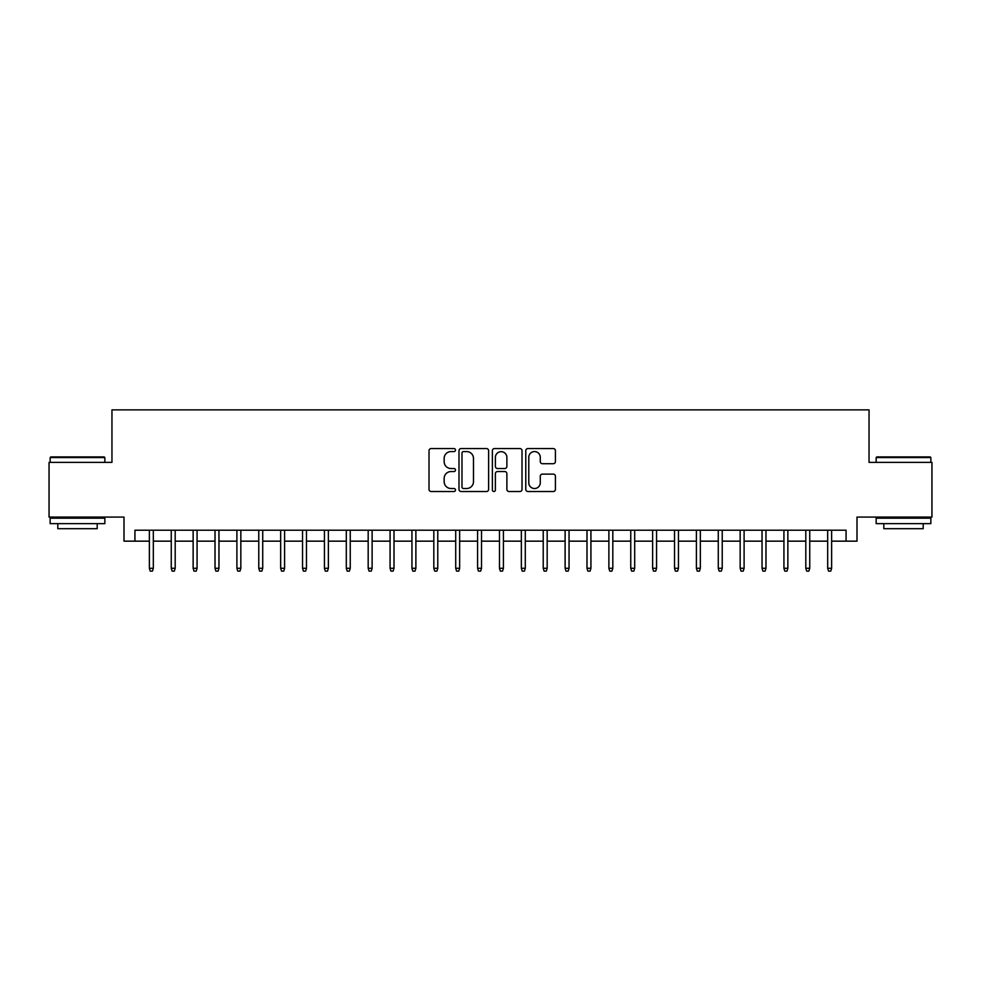 <?xml version="1.0" encoding="UTF-8"?>
<svg xmlns="http://www.w3.org/2000/svg" width="981" height="981" viewBox="0 0 981 981"><rect width="100%" height="100%" fill="white"/><g stroke="black" fill="none" stroke-linecap="round" stroke-linejoin="round"><path stroke-width="1.47" d="M455.491 450.071A1.508 1.508 0 0 0 453.982 448.562L431.162 448.562A2.146 2.146 0 0 0 429.016 450.708L429.016 489.372A2.146 2.146 0 0 0 431.162 491.518L453.982 491.518A1.508 1.508 0 0 0 455.491 490.01A1.508 1.508 0 0 0 453.982 488.513L451.039 488.513A6.867 6.867 0 0 1 444.16 481.634L444.16 478.421A6.867 6.867 0 0 1 451.039 471.542L453.982 471.542A1.508 1.508 0 0 0 455.491 470.046A1.508 1.508 0 0 0 453.982 468.538L451.039 468.538A6.867 6.867 0 0 1 444.16 461.671L444.16 458.446A6.867 6.867 0 0 1 451.039 451.567L453.982 451.567A1.508 1.508 0 0 0 455.491 450.071M553.272 463.706A2.146 2.146 0 0 0 555.418 461.56L555.418 450.708A2.146 2.146 0 0 0 553.272 448.562L527.925 448.562A2.146 2.146 0 0 0 525.779 450.708L525.779 489.372A2.146 2.146 0 0 0 527.925 491.518L553.272 491.518A2.146 2.146 0 0 0 555.418 489.372L555.418 476.276A2.146 2.146 0 0 0 553.272 474.117L542.419 474.117A2.146 2.146 0 0 0 540.273 476.276L540.273 482.762A5.751 5.751 0 0 1 534.535 488.513A5.751 5.751 0 0 1 528.784 482.762L528.784 457.318A5.751 5.751 0 0 1 534.535 451.567A5.751 5.751 0 0 1 540.273 457.318L540.273 461.56A2.146 2.146 0 0 0 542.419 463.706L553.272 463.706M134.937 541.156L134.937 530.218L846.063 530.218L846.063 541.156L857.002 541.156L857.002 517.085L931.95 517.085L931.95 462.382L869.043 462.382L869.043 409.874L111.957 409.874L111.957 462.382L49.05 462.382L49.05 517.085L123.998 517.085L123.998 541.156L149.37 541.156M488.624 450.708A2.146 2.146 0 0 0 486.478 448.562L461.131 448.562A2.146 2.146 0 0 0 458.985 450.708L458.985 489.372A2.146 2.146 0 0 0 461.131 491.518L486.478 491.518A2.146 2.146 0 0 0 488.624 489.372L488.624 450.708M494.522 448.562L519.869 448.562A2.146 2.146 0 0 1 522.015 450.708L522.015 489.372A2.146 2.146 0 0 1 519.869 491.518L509.029 491.518A2.146 2.146 0 0 1 506.883 489.372L506.883 473.688A2.146 2.146 0 0 0 504.725 471.542L497.539 471.542A2.146 2.146 0 0 0 495.38 473.688L495.38 490.01A1.508 1.508 0 0 1 493.884 491.518A1.508 1.508 0 0 1 492.376 490.01L492.376 450.708A2.146 2.146 0 0 1 494.522 448.562M153.318 541.156L171.258 541.156M175.194 541.156L193.134 541.156M197.071 541.156L215.023 541.156M218.959 541.156L236.899 541.156M240.836 541.156L258.776 541.156M262.724 541.156L280.664 541.156M284.6 541.156L302.54 541.156M306.477 541.156L324.429 541.156M328.365 541.156L346.305 541.156M350.242 541.156L368.182 541.156M372.118 541.156L390.07 541.156M394.006 541.156L411.946 541.156M415.883 541.156L433.823 541.156M437.771 541.156L455.711 541.156M459.648 541.156L477.588 541.156M481.524 541.156L499.476 541.156M503.412 541.156L521.352 541.156M525.289 541.156L543.229 541.156M547.177 541.156L565.117 541.156M569.054 541.156L586.994 541.156M590.93 541.156L608.882 541.156M612.818 541.156L630.758 541.156M634.695 541.156L652.635 541.156M656.571 541.156L674.523 541.156M678.46 541.156L696.4 541.156M700.336 541.156L718.276 541.156M722.224 541.156L740.165 541.156M744.101 541.156L762.041 541.156M765.977 541.156L783.929 541.156M787.866 541.156L805.806 541.156M809.742 541.156L827.682 541.156M831.63 541.156L846.063 541.156M463.486 451.567A1.508 1.508 0 0 0 461.99 453.075L461.99 487.005A1.508 1.508 0 0 0 463.486 488.513L466.6 488.513A6.867 6.867 0 0 0 473.48 481.634L473.48 458.446A6.867 6.867 0 0 0 466.6 451.567L463.486 451.567M506.883 457.428A5.751 5.751 0 0 0 501.132 451.677A5.751 5.751 0 0 0 495.38 457.428L495.38 466.392A2.146 2.146 0 0 0 497.539 468.538L504.725 468.538A2.146 2.146 0 0 0 506.883 466.392L506.883 457.428M149.37 568.281L150.252 571.126L152.435 571.126L153.318 568.281L149.37 568.281L149.37 530.218M153.318 568.281L153.318 530.218M50.804 456.913L104.194 456.913L104.844 457.563L50.141 457.563L50.804 456.913M77.499 523.646L50.141 523.646L50.141 518.176L104.844 518.176L104.844 523.646L77.499 523.646M97.193 523.646L97.193 528.685L57.805 528.685L57.805 523.646M876.806 456.913L930.196 456.913L930.859 457.563L876.156 457.563L876.806 456.913M903.501 523.646L876.156 523.646L876.156 518.176L930.859 518.176L930.859 523.646L903.501 523.646M923.195 523.646L923.195 528.685L883.807 528.685L883.807 523.646M171.258 568.281L172.129 571.126L174.324 571.126L175.194 568.281L171.258 568.281L171.258 530.218M175.194 568.281L175.194 530.218M193.134 568.281L194.017 571.126L196.2 571.126L197.071 568.281L193.134 568.281L193.134 530.218M197.071 568.281L197.071 530.218M215.023 568.281L215.894 571.126L218.076 571.126L218.959 568.281L215.023 568.281L215.023 530.218M218.959 568.281L218.959 530.218M236.899 568.281L237.77 571.126L239.965 571.126L240.836 568.281L236.899 568.281L236.899 530.218M240.836 568.281L240.836 530.218M258.776 568.281L259.658 571.126L261.841 571.126L262.724 568.281L258.776 568.281L258.776 530.218M262.724 568.281L262.724 530.218M280.664 568.281L281.535 571.126L283.73 571.126L284.6 568.281L280.664 568.281L280.664 530.218M284.6 568.281L284.6 530.218M302.54 568.281L303.411 571.126L305.606 571.126L306.477 568.281L302.54 568.281L302.54 530.218M306.477 568.281L306.477 530.218M324.429 568.281L325.3 571.126L327.482 571.126L328.365 568.281L324.429 568.281L324.429 530.218M328.365 568.281L328.365 530.218M346.305 568.281L347.176 571.126L349.371 571.126L350.242 568.281L346.305 568.281L346.305 530.218M350.242 568.281L350.242 530.218M368.182 568.281L369.064 571.126L371.247 571.126L372.118 568.281L368.182 568.281L368.182 530.218M372.118 568.281L372.118 530.218M390.07 568.281L390.941 571.126L393.123 571.126L394.006 568.281L390.07 568.281L390.07 530.218M394.006 568.281L394.006 530.218M411.946 568.281L412.817 571.126L415.012 571.126L415.883 568.281L411.946 568.281L411.946 530.218M415.883 568.281L415.883 530.218M433.823 568.281L434.706 571.126L436.888 571.126L437.771 568.281L433.823 568.281L433.823 530.218M437.771 568.281L437.771 530.218M455.711 568.281L456.582 571.126L458.777 571.126L459.648 568.281L455.711 568.281L455.711 530.218M459.648 568.281L459.648 530.218M477.588 568.281L478.47 571.126L480.653 571.126L481.524 568.281L477.588 568.281L477.588 530.218M481.524 568.281L481.524 530.218M499.476 568.281L500.347 571.126L502.53 571.126L503.412 568.281L499.476 568.281L499.476 530.218M503.412 568.281L503.412 530.218M521.352 568.281L522.223 571.126L524.418 571.126L525.289 568.281L521.352 568.281L521.352 530.218M525.289 568.281L525.289 530.218M543.229 568.281L544.112 571.126L546.294 571.126L547.177 568.281L543.229 568.281L543.229 530.218M547.177 568.281L547.177 530.218M565.117 568.281L565.988 571.126L568.183 571.126L569.054 568.281L565.117 568.281L565.117 530.218M569.054 568.281L569.054 530.218M586.994 568.281L587.877 571.126L590.059 571.126L590.93 568.281L586.994 568.281L586.994 530.218M590.93 568.281L590.93 530.218M608.882 568.281L609.753 571.126L611.936 571.126L612.818 568.281L608.882 568.281L608.882 530.218M612.818 568.281L612.818 530.218M630.758 568.281L631.629 571.126L633.824 571.126L634.695 568.281L630.758 568.281L630.758 530.218M634.695 568.281L634.695 530.218M652.635 568.281L653.518 571.126L655.7 571.126L656.571 568.281L652.635 568.281L652.635 530.218M656.571 568.281L656.571 530.218M674.523 568.281L675.394 571.126L677.589 571.126L678.46 568.281L674.523 568.281L674.523 530.218M678.46 568.281L678.46 530.218M696.4 568.281L697.27 571.126L699.465 571.126L700.336 568.281L696.4 568.281L696.4 530.218M700.336 568.281L700.336 530.218M718.276 568.281L719.159 571.126L721.342 571.126L722.224 568.281L718.276 568.281L718.276 530.218M722.224 568.281L722.224 530.218M740.165 568.281L741.035 571.126L743.23 571.126L744.101 568.281L740.165 568.281L740.165 530.218M744.101 568.281L744.101 530.218M762.041 568.281L762.924 571.126L765.106 571.126L765.977 568.281L762.041 568.281L762.041 530.218M765.977 568.281L765.977 530.218M783.929 568.281L784.8 571.126L786.983 571.126L787.866 568.281L783.929 568.281L783.929 530.218M787.866 568.281L787.866 530.218M805.806 568.281L806.676 571.126L808.871 571.126L809.742 568.281L805.806 568.281L805.806 530.218M809.742 568.281L809.742 530.218M827.682 568.281L828.565 571.126L830.748 571.126L831.63 568.281L827.682 568.281L827.682 530.218M831.63 568.281L831.63 530.218M50.141 462.382L50.141 457.563M62.612 518.176L62.612 517.085M92.373 518.176L92.373 517.085M104.844 462.382L104.844 457.563M876.156 462.382L876.156 457.563M888.627 518.176L888.627 517.085M918.388 518.176L918.388 517.085M930.859 462.382L930.859 457.563"/></g></svg>
